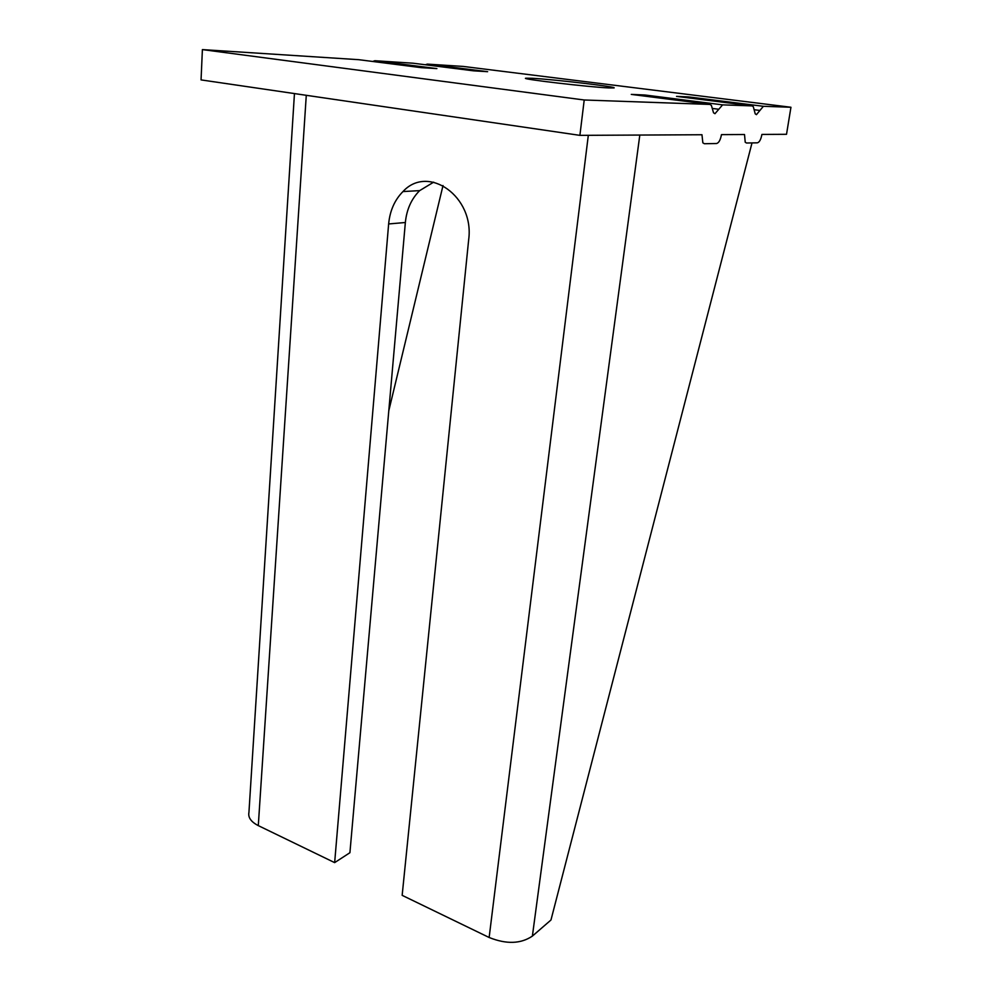 <?xml version="1.0" encoding="UTF-8"?>
<svg xmlns="http://www.w3.org/2000/svg" width="992" height="992" viewBox="0 0 992 992"><rect width="100%" height="100%" fill="white"/><g stroke="black" fill="none" stroke-linecap="round" stroke-linejoin="round"><path stroke-width="1.49" d="M608.766 87.928C588.826 87.085 519.684 78.951 525.785 78.207L532.121 78.281C553.263 79.348 618.413 86.986 614.036 87.928L608.766 87.928M754.218 109.728L759.922 110.459L756.437 114.65L755.222 113.869L753.312 106.69L752.085 105.896L676.532 96.385L688.696 96.918L687.034 97.712M712.392 108.438L718.791 109.269L714.972 113.696L713.521 112.778L711.376 105.35L709.925 104.42L631.284 94.401L644.874 94.996L642.965 95.889M412.994 63.203L374.852 60.723L372.682 61.467M374.852 60.723L436.889 68.597L421.24 67.654L358.707 59.681L202.393 49.6L584.214 99.994L709.925 104.42M718.791 109.269L722.598 104.867L752.085 105.896M759.922 110.459L763.394 106.293L790.946 107.26L463.214 66.427L427.329 64.108L425.407 64.765M427.329 64.108L487.63 71.684L473.506 70.829L412.709 63.166M202.393 49.6L201.054 79.906L579.898 135.358L584.214 99.994M579.898 135.358L701.964 134.738L702.844 142.823L704.37 143.728L716.559 143.518C718.816 142.947 720.452 139.984 721.469 134.639L744.508 134.515L745.228 142.24L746.505 143.009L757.392 142.823C759.426 142.29 760.926 139.488 761.918 134.428L786.52 134.304L790.946 107.26M433.665 182.156L419.666 190.613C411.42 198.859 406.646 209.486 405.356 222.506L349.916 852.711L334.651 862.618L258.292 825.617C251.026 821.872 247.913 817.445 248.942 812.361L294.45 93.583M334.651 862.618L388.641 223.956C389.906 210.738 394.68 199.938 402.963 191.568C428.222 163.903 474.635 196.726 468.67 239.717L402.157 895.342L489.143 937.49C506.354 944.409 520.763 943.938 532.382 936.101L639.815 135.048M752.01 142.922L550.969 920.006L532.382 936.101M388.802 410.713L443.015 185.541M644.874 94.996L722.598 104.867M688.696 96.918L763.394 106.293M405.356 222.506L388.641 223.956M588.318 135.309L489.143 937.49M258.292 825.617L306.28 95.306M402.963 191.568L419.666 190.613"/></g></svg>
